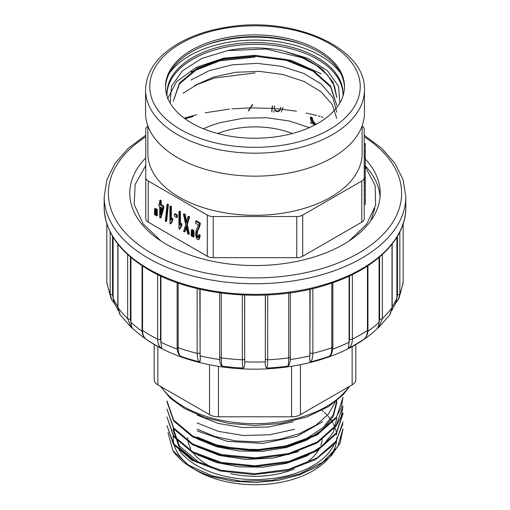 <?xml version="1.0" encoding="UTF-8"?>
<svg xmlns="http://www.w3.org/2000/svg" width="510" height="510" viewBox="0 0 510 510"><rect width="100%" height="100%" fill="white"/><g stroke="black" fill="none" stroke-linecap="round" stroke-linejoin="round"><path stroke-width="0.76" d="M187.782 437.484A67.218 38.811 0 0 0 187.814 438.683M188.005 440.672A67.218 38.811 0 0 0 190.734 448.87M192.589 451.905A67.218 38.811 0 0 0 211.573 467.109M230.667 473.662A67.218 38.811 0 0 0 294.136 469.041M307.313 461.856A67.218 38.811 0 0 0 319.407 448.602M320.822 445.37A67.218 38.811 0 0 0 322.18 438.817M355.827 344.473L355.827 379.689A12.603 7.274 180 0 1 352.136 384.833L300.454 414.675A12.603 7.274 180 0 1 291.541 416.804L218.458 416.804A12.603 7.274 180 0 1 209.546 414.675L157.864 384.833A12.603 7.274 180 0 1 154.173 379.689L154.173 344.473M343.039 428.846L340.055 443.158L331.277 455.742L317.328 466.593L299.153 474.995L278.02 480.414L255.357 482.473L232.611 481.134L211.274 476.455A88.039 50.828 180 0 1 172.839 450.598L188.598 465.216L212.103 475.843L240.733 481.153L271.103 480.541L299.631 473.962L322.741 462.175L337.798 446.543L342.937 428.846M168.039 432.627L172.839 450.598M179.061 449.935A81.823 47.239 0 0 0 197.141 465.745A81.823 47.239 0 0 0 277.446 477.768A81.823 47.239 0 0 0 334.675 443.094M173.177 435.247L173.177 437.484A81.823 47.239 0 0 0 197.141 470.889A81.823 47.239 0 0 0 286.314 481.134A81.823 47.239 0 0 0 336.823 437.484M336.702 434.915A81.823 47.239 0 0 0 336.249 431.913M336.058 431.033A81.823 47.239 0 0 0 335.159 428.011M334.834 427.138A81.823 47.239 0 0 0 333.47 424.097M332.96 423.141A81.823 47.239 0 0 0 331.117 420.157M330.499 419.271A81.823 47.239 0 0 0 328.077 416.236M327.344 415.42A81.823 47.239 0 0 0 324.328 412.399M323.334 411.506A81.823 47.239 0 0 0 322.218 410.55M197.141 460.804L179.412 445.976L173.177 428.387L173.177 430.166L179.405 447.742L197.141 462.576M197.153 454.646L216.45 462.513L239.011 466.841L263.026 467.147L286.301 463.411L306.892 455.921L323.028 445.275L333.285 432.384L336.798 418.283M197.147 446.734L219.504 455.468L245.871 459.427L273.245 458.063L298.611 451.592M197.147 438.817L216.412 446.696L239.018 450.999L262.924 451.28L286.218 447.55L306.854 440.098L322.932 429.445L333.253 416.549L336.823 402.441L336.823 400.694L333.234 414.745L322.996 427.661L306.822 438.339L286.237 445.81L262.943 449.539L239.037 449.189L216.431 444.879L197.147 437.038M197.153 430.886L227.364 441.367L262.886 443.4L296.845 436.413L322.722 421.693M335.363 401.867L328.319 414.292L315.939 425.193L299.102 433.742L279.053 439.461L257.289 441.909L235.365 440.857L214.825 436.496L197.141 429.12M197.16 422.969L218.49 431.383L243.531 435.527L269.745 434.781L294.499 429.292M197.147 415.057L218.133 423.421L242.843 427.565L268.693 426.978L293.256 421.77M167.044 401.121L173.68 420.106L192.786 436.095L221.334 446.601L255 449.973L288.666 445.612L317.156 434.086L336.332 417.11L341.349 407.311L343.039 397.162L336.326 417.983L317.195 434.909L288.692 446.46L255.045 450.827L221.359 447.468L192.742 436.93L173.655 420.922L167.057 401.982M343.032 405.947L341.349 416.103L336.345 425.882L317.226 442.89L288.641 454.397L254.981 458.7L221.295 455.366L192.774 444.867L173.687 428.891L166.961 409.045L173.661 427.992L192.729 443.981L221.276 454.506L254.962 457.846L288.705 453.524L317.271 442.004L336.345 425.021L343.039 405.947M342.95 413.865L336.313 433.812L317.271 450.783L288.73 462.296L254.936 466.637L221.263 463.278L192.786 452.727L173.668 436.751L166.961 416.963L173.661 435.916L192.812 451.885L221.353 462.449L255.045 465.808L288.711 461.442L317.252 449.935L336.332 432.952L342.956 413.004M342.892 423.893L335.083 443.419L315.282 459.784L286.633 470.724L253.285 474.606L220.141 470.953L192.098 460.326L173.476 444.439L167.05 425.748M166.961 425.748L173.668 443.847L192.748 459.835L221.321 470.36L254.994 473.733L288.673 469.372L317.188 457.827L336.339 440.863L343.039 421.789M310.367 122.929L310.896 122.649A8.702 5.023 -120 0 0 311.361 123.42M313.548 124.548A6.961 4.023 60 0 1 310.399 117.427A6.961 4.023 60 0 1 310.431 116.809M302.704 215.099L302.704 256.262L361.768 222.162L361.768 180.999L302.704 215.099A8.402 4.851 180 0 1 296.763 216.52L213.237 216.52A8.402 4.851 180 0 1 207.296 215.099L148.231 180.999A8.402 4.851 180 0 1 145.771 177.569L145.771 129.342A8.402 4.851 0 0 1 147.868 126.136M361.768 180.999A8.402 4.851 0 0 0 364.229 177.569L364.229 129.342A8.402 4.851 0 0 0 362.132 126.136M362.132 125.893L362.132 153.459A107.132 61.85 180 0 1 255 215.309A107.132 61.85 180 0 1 147.868 153.459L147.868 125.893M292.389 133.505A66.797 38.569 0 0 0 255 126.894A66.797 38.569 0 0 0 217.611 133.505M203.426 128.788A81.823 47.239 180 0 1 221.436 122.381L243.512 118.199L266.736 117.74L289.272 120.991L309.321 127.621M227.562 50.637L266.15 48.986L302.245 57.783L316.723 65.643L327.675 75.257L334.509 86.101L336.817 97.557L332.998 82.027L321.867 68.703L304.534 57.936L282.438 50.637A81.823 47.239 0 0 0 227.562 50.637L201.883 58.414L182.389 70.871L171.456 86.311L170.168 103.014M173.183 101.516L179.431 83.908L197.211 69.067L223.718 59.351L255.013 56.253L286.384 60.365L312.904 71.107L330.608 86.923L336.823 105.474L330.563 85.999L312.802 70.195L286.308 59.491L254.994 55.392L223.622 58.51L197.134 68.244L179.412 83.06L173.177 101.516M336.747 118.333L332.188 104.365L321.007 91.743L304.094 81.492L282.961 74.517L259.494 71.381L235.62 72.273L213.409 77.118L194.699 85.501M336.81 112.2L332.794 97.493L321.427 84.169L303.788 73.44L281.635 66.306L256.938 63.355L232.088 64.846L209.259 70.635L190.867 80.076M255 72.924L214.429 78.043L197.07 84.577L182.969 93.324M167.471 98.883L176.638 81.594L196.222 67.377L223.507 58.21L255 55.309L291.382 60.39L321.268 73.752M255 57.088L220.192 60.715L190.944 72.018M166.974 94.286A88.039 50.828 180 0 1 255 44.313A88.039 50.828 180 0 1 343.026 94.286M342.898 96.25A88.039 50.828 0 0 0 343.039 93.426A88.039 50.828 0 0 0 255 42.598A88.039 50.828 0 0 0 166.961 93.426A88.039 50.828 0 0 0 167.101 96.25M339.845 102.994L338.544 86.324L327.554 70.826L308.129 58.427L282.438 50.637M364.229 204.433L365.281 204.433L365.281 194.527L364.229 194.527L364.229 190.09L365.281 190.09L365.281 157.998L364.229 157.998M365.281 183.198L364.229 183.198L364.229 177.69L365.281 177.69M364.229 177.569L364.229 218.733A8.402 4.851 180 0 1 361.768 222.162M273.876 112.213L273.857 110.746L273.921 112.219M282.897 108.082L282.884 107.635M272.467 105.87L271.843 111.939M252.769 104.595L248.708 110.791M148.231 180.999L148.231 222.162A8.402 4.851 180 0 1 145.771 218.733L145.771 177.569M154.651 208.647L155.085 208.902L155.282 215.086L154.453 214.608L154.651 208.647L155.831 208.475L155.932 210.254M156.723 208.992L157.169 209.247L157.373 215.437L156.634 215.864L155.799 215.386L155.799 212.581L155.983 209.419L156.723 208.992M158.929 204.147L159.726 204.612L159.726 200.506L160.471 200.073L161.198 200.494L161.198 204.606L163.78 206.091L163.78 208.023L161.064 217.572L160.325 217.999L159.726 217.655L159.726 206.544L158.929 206.078L158.929 204.147L159.726 203.751M167.79 204.006L168.376 204.351L166.655 221.091L165.916 221.518L165.329 221.181L167.05 204.44L167.79 204.006M169.932 206.397L170.659 206.818L170.659 220.237L172.119 218.541L172.119 220.575L170.404 223.89L169.932 223.616L169.932 206.397L170.678 205.963L171.405 206.391L171.405 219.128M172.699 218.203L172.864 220.148L171.143 223.456L170.404 223.89M175.159 213.703L177.397 214.997L177.397 217.113L176.658 217.54L174.414 216.246L174.414 214.13L175.159 213.703M178.953 211.605L179.679 212.026L179.679 225.445L181.139 223.743L181.139 225.783L179.424 229.092L178.953 228.824L178.953 211.605L179.698 211.172L180.425 211.593L180.425 224.336M181.719 223.412L181.885 225.356L180.164 228.665L179.424 229.092M184.454 231.929L183.6 231.438L185.685 224.559L183.434 214.194L184.41 214.755L186.163 223.029L187.941 216.788L188.681 216.361L189.624 216.909L187.329 224.521L189.357 233.899L188.611 234.332L187.674 233.79L186.118 226.389L184.454 231.929L185.194 231.502L186.373 227.702M183.434 214.194L184.18 213.76L185.149 214.327L186.634 221.257M191.371 229.851L191.811 230.106L192.009 236.289L191.18 235.811L191.371 229.851L192.55 229.678L192.659 231.457M193.449 230.195L193.896 230.45L194.1 236.64L193.354 237.067L192.525 236.589L192.525 233.784L192.703 230.622L193.449 230.195M195.649 221.244L199.576 223.507L199.015 226.924L196.752 231.852L196.407 234.186L196.72 236.474L197.529 237.807L198.371 237.379L198.69 235.033L199.442 235.69L198.862 239.05L198.384 239.604L197.51 239.541L196.159 237.386L195.661 233.708L196.286 229.953L198.562 224.948L195.649 223.265L195.649 221.244L196.395 220.817L200.322 223.08L199.754 226.497L197.491 231.419L197.153 233.758L197.459 236.047L198.352 237.418M198.69 235.033L199.435 234.606L200.181 235.263L199.601 238.616L198.384 239.604M148.231 222.162L207.296 256.262L207.296 215.099M213.237 216.52L213.237 257.684L296.763 257.684L296.763 216.52M145.771 165.54L135.144 184.486L134.2 204.44L143.068 223.801L160.828 240.905M349.171 240.905L366.69 224.139L375.64 205.198L375.137 185.538L365.281 166.789M358.638 233.829A105.028 60.639 0 0 0 358.479 233.299M302.704 256.262A8.402 4.851 180 0 1 296.763 257.684M213.237 257.684A8.402 4.851 180 0 1 207.296 256.262M365.281 157.998L365.281 144.929L364.229 144.929M365.281 144.929L365.281 143.641L364.229 143.641M365.281 151.897L364.229 151.897M365.281 156.678L364.229 156.678M365.281 166.502L364.229 166.502M365.281 179.271L364.229 179.271M365.281 181.802L364.229 181.802L365.281 181.802M365.281 194.527L365.281 190.09M252.367 104.601L248.306 110.804M271.804 110.243L271.887 111.945M272.283 105.844L271.804 110.536M281.45 112.085L282.897 107.476M275.151 110.147L277.523 111.167L279.862 110.147L280.787 107.342L279.862 110.753L277.523 111.779L275.151 110.753L274.176 108.069L274.629 105.984M280.749 107.208L280.787 107.948M274.176 107.463L274.354 106.131M199.442 235.69L200.181 235.263M198.269 237.373L197.529 237.807L198.371 237.379M199.576 223.507L200.322 223.08M192.703 230.622L193.896 230.45M193.15 230.877L193.354 234.262L194.1 233.835M193.354 234.262L193.354 237.067M191.811 230.106L192.55 229.678M192.009 236.289L192.755 235.862M192.009 233.484L192.755 233.057M187.941 216.788L188.885 217.337L189.624 216.909M184.41 214.755L185.149 214.327M188.885 217.337L186.583 224.948L187.329 224.521M186.583 224.948L188.611 234.332M181.139 225.783L181.885 225.356M179.679 212.026L180.425 211.593M174.414 214.13L176.658 215.424L177.397 214.997M176.658 215.424L176.658 217.54M172.119 220.575L172.864 220.148M170.659 206.818L171.405 206.391M167.05 204.44L167.637 204.778L168.376 204.351M167.637 204.778L165.916 221.518M159.726 200.506L160.459 200.927L161.198 200.494M160.459 200.927L160.459 205.033L163.034 206.518L163.034 208.45L163.78 208.023M163.034 208.45L160.325 217.999M163.034 206.518L163.78 206.091M160.459 205.033L161.198 204.606M160.459 214.697L162.32 208.035L160.459 206.964L160.459 214.697M161.198 207.391L161.198 212.039M155.983 209.419L156.43 209.68L157.169 209.247M156.43 209.68L156.634 213.059L157.373 212.632M156.634 213.059L156.634 215.864M155.085 208.902L155.831 208.475M155.282 215.086L156.028 214.659M155.282 212.281L156.028 211.854M310.896 122.649L310.354 122.923M315.256 124.491A5.221 3.015 60 0 1 311.629 118.135A5.221 3.015 60 0 1 311.686 117.427M316.276 124.217A5.221 3.015 60 0 1 312.375 117.778M315.091 124.848A6.961 4.023 60 0 1 311.145 117.16M396.895 237.22L396.888 298.331L397.475 294.64L397.475 236.264M112.525 236.264L112.525 294.64L113.112 298.331L113.105 237.22M130.413 256.989L130.413 319.062L130.942 322.651L130.936 257.435M160.503 275.942L160.503 339.093L160.918 342.599L160.918 276.133M199.837 289.208L200.105 356.222L200.105 289.272M244.57 295.067L244.666 362.183L244.66 295.073M265.34 295.073L265.334 362.183L265.429 295.067M309.895 289.272L309.895 356.222L310.163 289.208M349.082 276.133L349.082 342.599L349.497 339.093L349.497 275.942M379.064 257.435L379.058 322.651L379.587 319.062L379.587 256.989M365.281 165.858A125.224 72.299 180 0 1 380.084 196.681M370.751 220.843L374.837 208.316M363.624 339.443L356.356 343.976A142.845 82.467 180 0 1 348.222 348.356L349.082 342.599M329.932 355.859L329.128 356.362A142.845 82.467 180 0 1 310.214 361.928C309.653 361.176 309.551 359.276 309.895 356.222M290.184 361.163L288.966 365.3L287.767 366.135A142.845 82.467 180 0 1 266.8 368.054C265.525 367.136 265.034 365.179 265.334 362.183M244.666 362.183C244.959 365.185 244.475 367.143 243.2 368.054A142.845 82.467 180 0 1 222.232 366.135L221.397 365.695L220.397 364.076L219.816 361.15M200.105 356.222C200.449 359.276 200.341 361.182 199.786 361.928A142.845 82.467 180 0 1 180.871 356.362L180.036 355.833M160.918 342.599L161.778 348.356A142.845 82.467 180 0 1 153.644 343.976L146.376 339.443M130.942 322.651C131.28 325.833 131.931 327.841 132.9 328.663L131.159 327.324L132.9 328.663M113.112 298.331L113.915 302.124L118.231 310.584M391.769 310.584L396.085 302.124L396.888 298.331M377.1 328.663L378.834 327.324L377.1 328.663C378.069 327.834 378.72 325.833 379.058 322.651M352.359 274.565L352.359 339.156C352.302 343.625 350.918 346.692 348.222 348.356M363.228 339.685C365.963 338.009 367.366 334.93 367.429 330.454L367.429 266.041M312.853 288.577L312.853 353.347C312.815 357.81 311.935 360.672 310.214 361.928M329.128 356.362C330.894 355.094 331.8 352.225 331.838 347.763L331.838 283.056M267.686 294.971L267.686 359.799C267.667 364.255 267.374 367.009 266.8 368.054M287.767 366.135C288.392 365.083 288.717 362.329 288.73 357.873L288.73 293.059M221.27 293.059L221.27 357.873C221.283 362.329 221.608 365.083 222.232 366.135M243.2 368.054C242.626 367.009 242.333 364.255 242.314 359.799L242.314 294.971M178.162 283.056L178.162 347.763C178.2 352.225 179.106 355.094 180.871 356.362M199.786 361.928C198.065 360.672 197.185 357.81 197.147 353.347L197.147 288.577M142.57 266.041L142.57 330.454C142.634 334.93 144.037 338.009 146.772 339.685M161.778 348.356C159.082 346.692 157.698 343.625 157.641 339.156L157.641 274.565M117.989 244.188L117.989 307.645L120.213 314.906M131.134 327.299L127.666 318.61L127.666 254.554M106.819 223.762L106.813 281.463A2.104 1.211 180 0 1 106.819 281.361M111.607 299.733L110.154 293.715L110.154 231.903M399.846 231.903L399.846 293.715L398.393 299.733M403.18 281.361A2.104 1.211 180 0 1 403.187 281.463L403.18 223.762M382.334 254.554L382.334 318.61L378.866 327.299M389.787 314.906L392.011 307.645L392.011 244.188M365.281 158.999A125.224 72.299 180 0 1 380.224 193.252A125.224 72.299 180 0 1 373.371 216.839A125.224 72.299 180 0 1 166.451 244.373A125.224 72.299 180 0 1 129.776 193.252A125.224 72.299 180 0 1 145.771 157.896M210.241 125.728A125.224 72.299 180 0 1 211.497 125.454M177.614 157.66A109.44 63.189 0 0 0 296.884 171.354A109.44 63.189 0 0 0 364.44 112.978L364.44 89.996A109.44 63.189 180 0 1 296.884 148.372A109.44 63.189 180 0 1 177.614 134.678A109.44 63.189 180 0 1 145.56 89.996L145.56 112.978A109.44 63.189 0 0 0 177.614 157.66M318.278 50.037A89.486 51.663 180 0 1 344.486 86.566A89.486 51.663 180 0 1 255 138.229A89.486 51.663 180 0 1 165.514 86.566A89.486 51.663 180 0 1 220.753 38.837A89.486 51.663 180 0 1 318.278 50.037M344.473 87.427A89.486 51.663 0 0 0 318.278 51.752A89.486 51.663 0 0 0 221.442 40.386A89.486 51.663 0 0 0 165.527 87.427M157.864 346.57L157.864 384.833M209.546 364.746L209.546 414.675M218.458 366.327L218.458 416.804M291.541 366.327L291.541 416.804M300.454 364.746L300.454 414.675M352.136 346.57L352.136 384.833M161.147 386.733A100.827 58.216 0 0 0 183.702 406.617A100.827 58.216 0 0 0 348.853 386.733M340.756 73.529A92.425 53.365 0 0 0 255 40.067A92.425 53.365 0 0 0 169.244 73.529M206.34 44.925A94.528 54.576 180 0 1 255 37.134A94.528 54.576 180 0 1 303.66 44.925M365.281 154.39L364.229 154.39M365.281 167.937L364.229 167.937M365.281 171.972L364.229 171.972M365.281 186.418L364.229 186.418M277.523 111.167L277.523 111.779M279.862 110.147L279.862 110.753M198.862 239.05L199.601 238.616M196.72 236.474L197.459 236.047M196.407 234.186L197.153 233.758M196.752 231.852L197.491 231.419M198.058 228.971L198.798 228.544M199.015 226.924L199.754 226.497M199.493 224.923L200.232 224.496M185.908 221.735L186.647 221.308M185.646 228.072L186.392 227.638M180.068 227.173L180.814 226.746M171.054 221.965L171.793 221.538M148.353 268.885A150.826 87.076 0 0 0 312.719 287.761A150.826 87.076 0 0 0 405.826 207.315C406.26 239.228 374.92 269.65 327.739 284.414C271.122 303.195 194.374 296.986 148.786 269.847C119.773 252.686 104.901 231.84 104.174 207.315A150.826 87.076 0 0 0 148.353 268.885M364.229 135.246L381.773 148.346L394.887 163.283L403.047 179.59L405.826 196.681A150.826 87.076 180 0 1 312.719 277.128A150.826 87.076 180 0 1 148.353 258.251A150.826 87.076 180 0 1 104.174 196.681L104.174 207.315M392.177 306.835A146.204 84.411 0 0 0 396.895 297.98M113.105 297.98A146.204 84.411 0 0 0 117.823 306.835M130.936 322.294A146.204 84.411 0 0 0 142.137 331.29M160.918 342.242A146.204 84.411 0 0 0 177.263 349.12M200.105 355.865A146.204 84.411 0 0 0 219.708 359.55M244.66 361.832A146.204 84.411 0 0 0 265.34 361.832M290.292 359.55A146.204 84.411 0 0 0 309.895 355.865M332.737 349.12A146.204 84.411 0 0 0 349.082 342.242M367.863 331.29A146.204 84.411 0 0 0 379.064 322.294M349.497 339.093A2.104 1.211 180 0 0 352.359 339.156A148.722 85.865 0 0 0 367.429 330.454A2.104 1.211 180 0 0 367.939 329.664L367.939 265.704M310.163 352.78A2.104 1.211 180 0 0 312.853 353.347A148.722 85.865 0 0 0 331.838 347.763A2.104 1.211 180 0 0 332.851 346.724L332.851 282.699M265.429 358.779A2.104 1.211 180 0 0 267.686 359.799A148.722 85.865 0 0 0 288.73 357.873A2.104 1.211 180 0 0 290.349 356.694L290.349 292.836M290.324 356.503A2.104 1.211 180 0 1 290.349 356.694L290.152 361.514M219.848 361.514L219.651 356.694A2.104 1.211 180 0 0 221.27 357.873A148.722 85.865 0 0 0 242.314 359.799A2.104 1.211 180 0 0 244.57 358.779M219.651 292.836L219.651 356.694A2.104 1.211 180 0 1 219.676 356.503M180.196 355.961C178.079 354.048 177.066 350.969 177.148 346.724A2.104 1.211 180 0 0 178.162 347.763A148.722 85.865 0 0 0 197.147 353.347A2.104 1.211 180 0 0 199.837 352.78M146.395 339.456C143.514 337.339 142.067 334.075 142.06 329.664A2.104 1.211 180 0 0 142.57 330.454A148.722 85.865 0 0 0 157.641 339.156A2.104 1.211 180 0 0 160.503 339.093M119.735 314.185L117.823 307.173A2.104 1.211 180 0 0 117.989 307.645A148.722 85.865 0 0 0 127.666 318.61A2.104 1.211 180 0 0 130.413 319.062M106.813 223.737L106.813 281.463A2.104 1.211 180 0 0 106.819 281.565A148.722 85.865 0 0 0 110.154 293.715A2.104 1.211 180 0 0 112.525 294.64M397.475 294.64A2.104 1.211 180 0 0 399.846 293.715A148.722 85.865 0 0 0 403.18 281.565A2.104 1.211 180 0 0 403.187 281.463L403.187 223.737M379.587 319.062A2.104 1.211 180 0 0 382.334 318.61A148.722 85.865 0 0 0 392.011 307.645A2.104 1.211 180 0 0 392.177 307.173L392.177 243.978M145.771 136.782A146.625 84.654 0 0 0 151.323 253.107A146.625 84.654 0 0 0 355.782 254.732A146.625 84.654 0 0 0 364.229 136.782M193.201 116.484A146.625 84.654 0 0 0 185.111 118.83M180.585 129.534A105.239 60.76 0 0 0 356.656 102.293A105.239 60.76 0 0 0 227.76 27.878A105.239 60.76 0 0 0 180.585 129.534M166.961 401.121L166.961 401.982M343.039 413.004L343.039 413.865M349.675 386.255L343.294 394.612L328.835 406.47L306.574 417.091L280.194 423.561L254.611 425.442L229.054 423.447L205.198 417.696L184.575 408.536L170.404 398.284L160.325 386.255M405.826 196.681L405.826 207.315M132.97 328.74C152.509 346.628 178.5 358.721 210.949 365.02C271.237 376.992 342.102 362.565 377.03 328.74M367.939 329.664C367.933 334.075 366.486 337.339 363.604 339.456M332.851 346.724C332.38 352.346 331.366 355.425 329.804 355.961M177.148 346.724L177.148 282.699M142.06 329.664L142.06 265.704M120.175 314.868L131.166 327.331M117.823 307.173L117.823 243.978M106.953 283.49L111.135 298.726M111.123 298.675L114.654 303.807M398.865 298.726L403.047 283.49M395.346 303.807L398.877 298.675M378.834 327.331L389.825 314.868M392.177 307.173L390.265 314.192M104.174 196.681L106.953 179.59L115.113 163.283L128.227 148.346L145.771 135.246M184.186 118.154L196.637 114.693M205.179 112.774L229.328 109.114M231.776 108.879L250.225 107.871M250.627 107.865L271.856 108.375M271.913 108.381L274.195 108.541M274.297 108.547L280.5 109.095M280.672 109.114L296.501 111.231M306.051 113.029L311.737 114.304M311.941 114.348L316.602 115.515M318.189 115.936L320.05 116.452M321.268 116.796L323.168 117.345M145.56 89.996C146.102 72.63 155.843 57.847 174.783 45.639C189.408 36.452 207.022 30.268 227.619 27.081C293.008 15.925 366.18 47.455 364.44 89.996"/></g></svg>
